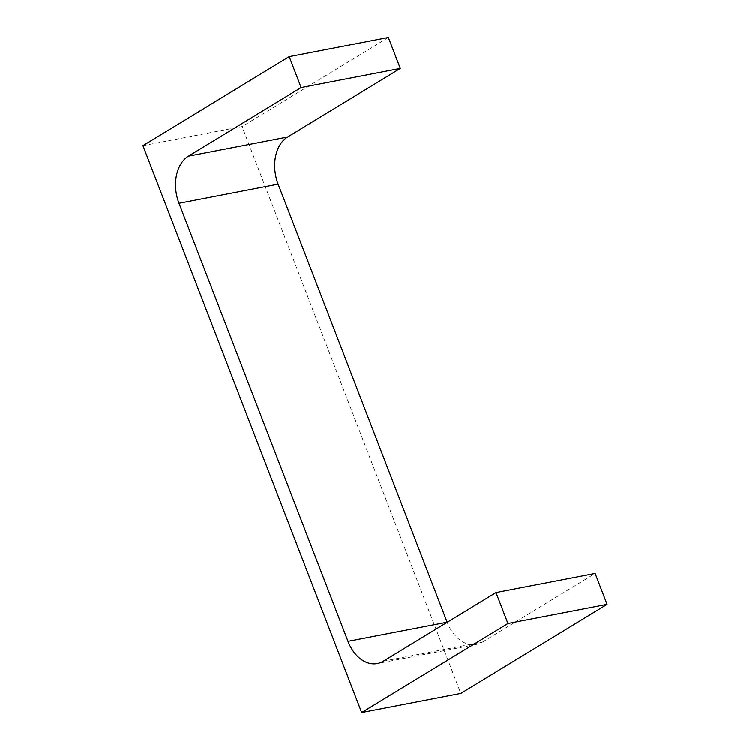 <?xml version="1.0" encoding="UTF-8"?>
<svg xmlns="http://www.w3.org/2000/svg" width="750" height="750" viewBox="0 0 750 750"><rect width="100%" height="100%" fill="white"/><g stroke="black" fill="none" stroke-linecap="round" stroke-linejoin="round"><path stroke-width="0.56" stroke-dasharray="3.75 2.81" d="M383.269 661.153L482.428 642.028A36.497 25.35 79.1 0 1 476.409 644.372A36.497 25.35 79.1 0 1 447.169 622.247M482.428 642.028L595.144 573.403M142.931 145.678L242.081 126.562L460.8 693.375M388.35 37.5L242.081 126.562M476.409 644.372L377.259 663.497"/><path stroke-width="1.12" d="M495.994 592.519L507.919 623.438L607.069 604.322L595.144 573.403L495.994 592.519L383.269 661.153A36.497 25.35 79.1 0 1 377.259 663.497A36.497 25.35 79.1 0 1 347.981 641.278L178.969 203.278L278.119 184.162L447.131 622.153A36.497 25.35 79.1 0 0 447.169 622.247M289.2 56.625L301.134 87.534L400.284 68.419L388.35 37.5L289.2 56.625L142.931 145.678L361.65 712.5L460.8 693.375L607.069 604.322M361.65 712.5L507.919 623.438M400.284 68.419L287.569 137.044A36.497 25.35 79.1 0 0 278.119 184.162M301.134 87.534L188.419 156.169L287.569 137.044M178.969 203.278A36.497 25.35 79.1 0 1 188.419 156.169M347.981 641.278L447.131 622.153"/></g></svg>
